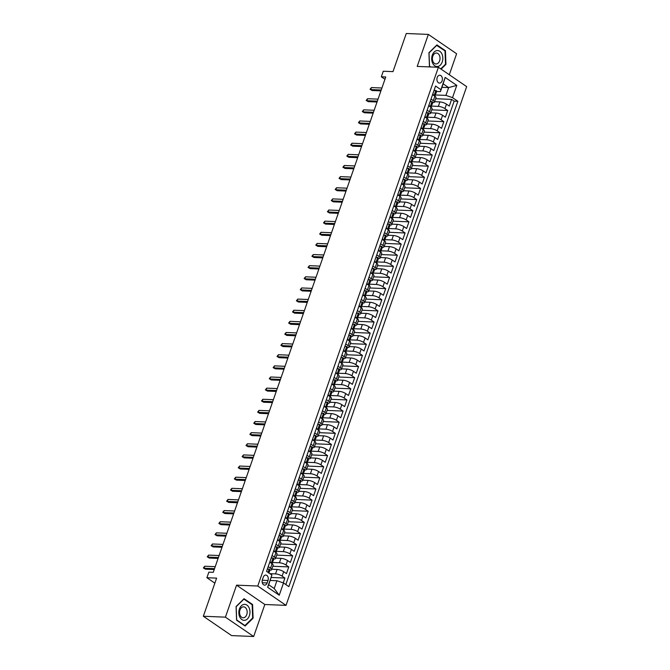 <?xml version="1.0" encoding="UTF-8"?>
<svg xmlns="http://www.w3.org/2000/svg" width="670" height="670" viewBox="0 0 670 670"><rect width="100%" height="100%" fill="white"/><g stroke="black" fill="none" stroke-linecap="round" stroke-linejoin="round"><path stroke-width="1" d="M437.208 77.494A3.936 2.739 92.4 0 0 439.486 83.105A3.936 2.739 92.4 0 0 442.1 80.844A3.936 2.739 92.4 0 0 439.813 75.233A3.936 2.739 92.4 0 0 437.208 77.494M449.302 74.747L456.613 53.751L428.348 34.404L406.271 33.5L392.989 71.623L383.274 71.229L381.339 76.79L384.957 79.269M286.023 605.37L466.663 86.631L438.398 67.285L257.757 586.024L286.023 605.37L264.826 604.499L236.56 585.153L225.413 617.154L253.679 636.5L264.826 604.499M253.679 636.5L231.602 635.596L203.337 616.249L216.611 578.118L206.896 577.724L214.852 583.168M225.413 617.154L203.337 616.249M283.234 582.875L284.918 578.051L271.241 577.481M271.777 569.232L277.087 569.45A4.925 1.407 19.2 0 1 283.678 571.686L286.467 573.595L288.787 566.912L272.816 566.259M275.655 558.102L280.965 558.319A4.925 1.407 -160.8 0 1 287.556 560.556L290.345 562.465L292.664 555.782L276.693 555.129M279.532 546.971L284.842 547.189A4.925 1.407 -160.8 0 1 291.425 549.425L294.214 551.335L296.542 544.651L280.571 543.998M283.41 535.832L288.72 536.05A4.925 1.407 -160.8 0 1 295.303 538.295L298.091 540.196L300.42 533.521L284.44 532.868M287.288 524.702L292.597 524.92A4.925 1.407 -160.8 0 1 299.18 527.156L301.969 529.066L304.297 522.391L288.318 521.729M291.165 513.572L296.467 513.789A4.925 1.407 -160.8 0 1 303.058 516.026L305.847 517.935L308.175 511.26L292.195 510.599M295.034 502.441L300.344 502.659A4.925 1.407 -160.8 0 1 306.935 504.895L309.724 506.805L312.053 500.121L296.073 499.468M298.912 491.311L304.222 491.529A4.925 1.407 -160.8 0 1 310.813 493.765L313.602 495.674L315.922 488.991L299.951 488.338M302.79 480.181L308.099 480.398A4.925 1.407 -160.8 0 1 314.691 482.635L317.479 484.544L319.799 477.861L303.828 477.207M306.667 469.042L311.977 469.268A4.925 1.407 -160.8 0 1 318.568 471.504L321.349 473.405L323.677 466.73L307.706 466.077M310.545 457.911L315.855 458.129A4.925 1.407 -160.8 0 1 322.438 460.365L325.226 462.275L327.555 455.6L311.575 454.938M314.423 446.781L319.732 446.999A4.925 1.407 -160.8 0 1 326.315 449.235L329.104 451.144L331.432 444.47L315.453 443.808M318.3 435.651L323.602 435.869A4.925 1.407 -160.8 0 1 330.193 438.105L332.982 440.014L335.31 433.331L319.33 432.678M322.17 424.52L327.479 424.738A4.925 1.407 -160.8 0 1 334.07 426.974L336.859 428.884L339.188 422.201L323.208 421.547M326.047 413.39L331.357 413.608A4.925 1.407 -160.8 0 1 337.948 415.844L340.737 417.753L343.065 411.07L327.086 410.417M329.925 402.251L335.234 402.477A4.925 1.407 -160.8 0 1 341.826 404.714L344.615 406.615L346.934 399.94L330.963 399.286M333.802 391.121L339.112 391.339A4.925 1.407 -160.8 0 1 345.703 393.575L348.492 395.484L350.812 388.809L334.841 388.148M337.68 379.991L342.99 380.208A4.925 1.407 -160.8 0 1 349.572 382.444L352.361 384.354L354.69 377.679L338.71 377.017M341.558 368.86L346.867 369.078A4.925 1.407 -160.8 0 1 353.45 371.314L356.239 373.224L358.567 366.549L342.588 365.887M345.435 357.73L350.737 357.947A4.925 1.407 -160.8 0 1 357.328 360.184L360.117 362.093L362.445 355.41L346.465 354.757M349.305 346.599L354.614 346.817A4.925 1.407 -160.8 0 1 361.205 349.053L363.994 350.963L366.322 344.279L350.343 343.626M353.182 335.469L358.492 335.687A4.925 1.407 -160.8 0 1 365.083 337.923L367.872 339.832L370.2 333.149L354.221 332.496M357.06 324.33L362.37 324.548A4.925 1.407 -160.8 0 1 368.961 326.784L371.75 328.694L374.069 322.019L358.098 321.357M360.937 313.2L366.247 313.418A4.925 1.407 -160.8 0 1 372.838 315.654L375.627 317.563L377.947 310.888L361.976 310.227M364.815 302.07L370.125 302.287A4.925 1.407 -160.8 0 1 376.708 304.523L379.496 306.433L381.825 299.758L365.853 299.096M368.693 290.939L374.002 291.157A4.925 1.407 -160.8 0 1 380.585 293.393L383.374 295.303L385.702 288.619L369.723 287.966M372.57 279.809L377.88 280.026A4.925 1.407 -160.8 0 1 384.463 282.263L387.252 284.172L389.58 277.489L373.6 276.836M376.448 268.678L381.749 268.896A4.925 1.407 -160.8 0 1 388.34 271.132L391.129 273.042L393.458 266.359L377.478 265.705M380.317 257.54L385.627 257.757A4.925 1.407 -160.8 0 1 392.218 260.002L395.007 261.903L397.335 255.228L381.356 254.575M384.195 246.409L389.505 246.627A4.925 1.407 -160.8 0 1 396.096 248.863L398.885 250.773L401.204 244.098L385.233 243.436M388.072 235.279L393.382 235.497A4.925 1.407 -160.8 0 1 399.973 237.733L402.762 239.642L405.082 232.967L389.111 232.306M391.95 224.148L397.26 224.366A4.925 1.407 -160.8 0 1 403.851 226.602L406.631 228.512L408.96 221.829L392.989 221.175M395.828 213.018L401.137 213.236A4.925 1.407 -160.8 0 1 407.72 215.472L410.509 217.382L412.837 210.698L396.858 210.045M399.705 201.888L405.015 202.106A4.925 1.407 -160.8 0 1 411.598 204.342L414.387 206.251L416.715 199.568L400.735 198.915M403.583 190.749L408.884 190.967A4.925 1.407 -160.8 0 1 415.475 193.211L418.264 195.112L420.593 188.438L404.613 187.784M407.452 179.619L412.762 179.836A4.925 1.407 -160.8 0 1 419.353 182.073L422.142 183.982L424.47 177.307L408.491 176.645M411.33 168.488L416.639 168.706A4.925 1.407 -160.8 0 1 423.231 170.942L426.019 172.852L428.339 166.177L412.368 165.515M415.207 157.358L420.517 157.576A4.925 1.407 -160.8 0 1 427.108 159.812L429.897 161.721L432.217 155.038L416.246 154.385M419.085 146.227L424.395 146.445A4.925 1.407 -160.8 0 1 430.986 148.681L433.766 150.591L436.095 143.908L420.123 143.254M422.963 135.097L428.272 135.315A4.925 1.407 -160.8 0 1 434.855 137.551L437.644 139.461L439.972 132.777L423.993 132.124M426.84 123.958L432.15 124.184A4.925 1.407 -160.8 0 1 438.733 126.421L441.522 128.322L443.85 121.647L427.87 120.994M430.718 112.828L436.019 113.046A4.925 1.407 -160.8 0 1 442.61 115.282L445.399 117.191L447.728 110.517L431.748 109.855M431.019 99.076L433.322 100.659A4.925 1.407 19.2 0 1 434.436 102.133A4.925 1.407 19.2 0 1 432.845 102.602L432.736 102.602M427.142 110.207L429.445 111.789A4.925 1.407 19.2 0 1 430.567 113.264A4.925 1.407 19.2 0 1 428.976 113.733L428.867 113.733M423.264 121.337L425.576 122.92A4.925 1.407 19.2 0 1 426.69 124.394A4.925 1.407 19.2 0 1 425.098 124.871L424.989 124.863M419.387 132.476L421.698 134.05A4.925 1.407 19.2 0 1 422.812 135.524A4.925 1.407 19.2 0 1 421.221 136.002L421.112 135.993M415.509 143.606L417.82 145.189A4.925 1.407 19.2 0 1 418.934 146.655A4.925 1.407 19.2 0 1 417.343 147.132L417.234 147.124A3.258 0.938 19.2 0 0 416.547 146.144L414.63 146.211L413.465 149.544L414.236 151.01M411.631 154.737L413.943 156.319A4.925 1.407 19.2 0 1 415.057 157.793A4.925 1.407 19.2 0 1 413.465 158.262L413.357 158.262M407.754 165.867L410.065 167.45A4.925 1.407 19.2 0 1 411.179 168.924A4.925 1.407 19.2 0 1 409.588 169.393L409.479 169.393M403.884 176.997L406.188 178.58A4.925 1.407 19.2 0 1 407.301 180.054A4.925 1.407 19.2 0 1 405.71 180.523L405.601 180.523M400.007 188.128L402.31 189.711A4.925 1.407 19.2 0 1 403.432 191.185A4.925 1.407 19.2 0 1 401.833 191.662L401.732 191.654M396.129 199.266L398.441 200.841A4.925 1.407 19.2 0 1 399.555 202.315A4.925 1.407 19.2 0 1 397.963 202.792L397.854 202.784M392.252 210.397L394.563 211.98A4.925 1.407 19.2 0 1 395.677 213.445A4.925 1.407 19.2 0 1 394.086 213.923L393.977 213.914M388.374 221.527L390.685 223.11A4.925 1.407 19.2 0 1 391.799 224.584A4.925 1.407 19.2 0 1 390.208 225.053L390.099 225.053M384.496 232.658L386.808 234.24A4.925 1.407 19.2 0 1 387.922 235.714A4.925 1.407 19.2 0 1 386.33 236.183L386.222 236.183M380.619 243.788L382.93 245.371A4.925 1.407 19.2 0 1 384.044 246.845A4.925 1.407 19.2 0 1 382.453 247.314L382.344 247.314M376.741 254.918L379.053 256.501A4.925 1.407 19.2 0 1 380.166 257.975A4.925 1.407 19.2 0 1 378.575 258.453L378.466 258.444M372.872 266.057L375.175 267.632A4.925 1.407 19.2 0 1 376.297 269.106A4.925 1.407 19.2 0 1 374.697 269.583L374.597 269.575M368.994 277.187L371.306 278.762A4.925 1.407 19.2 0 1 372.42 280.236A4.925 1.407 19.2 0 1 370.828 280.713L370.719 280.705A3.258 0.938 19.2 0 0 370.033 279.717L368.115 279.792L366.951 283.125L367.721 284.583M365.116 288.318L367.428 289.901A4.925 1.407 19.2 0 1 368.542 291.375A4.925 1.407 19.2 0 1 366.951 291.844L366.842 291.844M361.239 299.448L363.55 301.031A4.925 1.407 19.2 0 1 364.664 302.505A4.925 1.407 19.2 0 1 363.073 302.974L362.964 302.974M357.361 310.578L359.673 312.161A4.925 1.407 19.2 0 1 360.787 313.635A4.925 1.407 19.2 0 1 359.195 314.104L359.087 314.104M353.484 321.709L355.795 323.292A4.925 1.407 19.2 0 1 356.909 324.766A4.925 1.407 19.2 0 1 355.318 325.243L355.209 325.235M349.606 332.848L351.918 334.422A4.925 1.407 19.2 0 1 353.031 335.896A4.925 1.407 19.2 0 1 351.44 336.373L351.331 336.365M345.737 343.978L348.04 345.553A4.925 1.407 19.2 0 1 349.154 347.026A4.925 1.407 19.2 0 1 347.562 347.504L347.454 347.496M341.859 355.108L344.162 356.691A4.925 1.407 19.2 0 1 345.284 358.165A4.925 1.407 19.2 0 1 343.693 358.634L343.584 358.634M337.981 366.239L340.293 367.822A4.925 1.407 19.2 0 1 341.407 369.296A4.925 1.407 19.2 0 1 339.816 369.765L339.707 369.765M334.104 377.369L336.415 378.952A4.925 1.407 19.2 0 1 337.529 380.426A4.925 1.407 19.2 0 1 335.938 380.895L335.829 380.895M330.226 388.5L332.538 390.082A4.925 1.407 19.2 0 1 333.652 391.556A4.925 1.407 19.2 0 1 332.06 392.034L331.952 392.025M326.349 399.638L328.66 401.213A4.925 1.407 19.2 0 1 329.774 402.687A4.925 1.407 19.2 0 1 328.183 403.164L328.074 403.156M322.471 410.769L324.783 412.343A4.925 1.407 19.2 0 1 325.896 413.817A4.925 1.407 19.2 0 1 324.305 414.295L324.196 414.286A3.258 0.938 19.2 0 0 323.51 413.298L321.592 413.365L320.436 416.707L321.206 418.164M318.602 421.899L320.905 423.482A4.925 1.407 19.2 0 1 322.019 424.956A4.925 1.407 19.2 0 1 320.428 425.425L320.319 425.416M314.724 433.029L317.027 434.612A4.925 1.407 19.2 0 1 318.149 436.086A4.925 1.407 19.2 0 1 316.55 436.555L316.449 436.555M310.847 444.16L313.158 445.743A4.925 1.407 19.2 0 1 314.272 447.217A4.925 1.407 19.2 0 1 312.681 447.686L312.572 447.686M306.969 455.29L309.28 456.873A4.925 1.407 19.2 0 1 310.394 458.347A4.925 1.407 19.2 0 1 308.803 458.816L308.694 458.816M303.091 466.421L305.403 468.003A4.925 1.407 19.2 0 1 306.517 469.477A4.925 1.407 19.2 0 1 304.925 469.955L304.817 469.946M299.214 477.559L301.525 479.134A4.925 1.407 19.2 0 1 302.639 480.608A4.925 1.407 19.2 0 1 301.048 481.085L300.939 481.077A3.258 0.938 19.2 0 0 300.252 480.089L298.334 480.156L297.17 483.497L297.941 484.954M295.336 488.69L297.647 490.272A4.925 1.407 19.2 0 1 298.761 491.738A4.925 1.407 19.2 0 1 297.17 492.216L297.061 492.207M291.458 499.82L293.77 501.403A4.925 1.407 19.2 0 1 294.884 502.877A4.925 1.407 19.2 0 1 293.293 503.346L293.184 503.346M287.589 510.95L289.892 512.533A4.925 1.407 19.2 0 1 291.014 514.007A4.925 1.407 19.2 0 1 289.415 514.476L289.314 514.476M283.712 522.081L286.023 523.664A4.925 1.407 19.2 0 1 287.137 525.138A4.925 1.407 19.2 0 1 285.546 525.607L285.437 525.607M279.834 533.211L282.145 534.794A4.925 1.407 19.2 0 1 283.259 536.268A4.925 1.407 19.2 0 1 281.668 536.745L281.559 536.737M275.956 544.35L278.268 545.924A4.925 1.407 19.2 0 1 279.382 547.398A4.925 1.407 19.2 0 1 277.79 547.876L277.682 547.867M272.079 555.48L274.39 557.063A4.925 1.407 19.2 0 1 275.504 558.529A4.925 1.407 19.2 0 1 273.913 559.006L273.804 558.998M206.896 577.724L208.839 572.155L213.253 572.339L385.753 76.975L381.339 76.79M267.154 582.942L268.008 580.488A3.811 2.655 92.4 0 0 265.797 575.061A3.811 2.655 92.4 0 0 263.268 577.247L262.414 579.701A3.811 2.655 92.4 0 0 264.625 585.128A3.811 2.655 92.4 0 0 267.154 582.942L262.288 582.741M440.433 91.623L440.91 89.68L435.567 86.02L266.551 571.359L271.894 575.019L268.703 584.759L274.206 588.528L276.919 580.731L283.51 582.967L288.854 586.627L457.87 101.287L452.526 97.627L445.935 95.391L448.649 87.594L443.146 83.834L440.433 91.623L436.614 91.472M440.91 89.68L445.173 77.435L456.789 85.383L452.526 97.627M283.51 582.967L279.248 595.211L267.632 587.263L271.894 575.019M431.522 106.086L438.347 106.371A4.925 1.407 19.2 0 1 444.939 108.607L447.728 110.517M434.587 101.698L439.897 101.915L438.347 106.371M427.653 117.225L434.47 117.501A4.925 1.407 19.2 0 1 441.061 119.737L443.85 121.647M423.775 128.355L430.592 128.632A4.925 1.407 19.2 0 1 437.183 130.868L439.972 132.777M419.897 139.486L426.723 139.762A4.925 1.407 19.2 0 1 433.306 141.998L436.095 143.908M416.02 150.616L422.845 150.892A4.925 1.407 19.2 0 1 429.428 153.137L432.217 155.038M412.142 161.746L418.968 162.031A4.925 1.407 19.2 0 1 425.559 164.267L428.339 166.177M408.264 172.877L415.09 173.161A4.925 1.407 19.2 0 1 421.681 175.398L424.47 177.307M404.387 184.007L411.213 184.292A4.925 1.407 19.2 0 1 417.804 186.528L420.593 188.438M400.518 195.146L407.335 195.422A4.925 1.407 19.2 0 1 413.926 197.658L416.715 199.568M396.64 206.276L403.457 206.553A4.925 1.407 19.2 0 1 410.048 208.789L412.837 210.698M392.762 217.407L399.588 217.683A4.925 1.407 19.2 0 1 406.171 219.928L408.96 221.829M388.885 228.537L395.71 228.822A4.925 1.407 19.2 0 1 402.293 231.058L405.082 232.967M385.007 239.667L391.833 239.952A4.925 1.407 19.2 0 1 398.416 242.188L401.204 244.098M381.13 250.798L387.955 251.083A4.925 1.407 19.2 0 1 394.546 253.319L397.335 255.228M377.252 261.937L384.078 262.213A4.925 1.407 19.2 0 1 390.669 264.449L393.458 266.359M373.374 273.067L380.2 273.343A4.925 1.407 19.2 0 1 386.791 275.579L389.58 277.489M369.505 284.197L376.322 284.474A4.925 1.407 19.2 0 1 382.913 286.71L385.702 288.619M365.627 295.328L372.445 295.612A4.925 1.407 19.2 0 1 379.036 297.849L381.825 299.758M361.75 306.458L368.575 306.743A4.925 1.407 19.2 0 1 375.158 308.979L377.947 310.888M357.872 317.588L364.698 317.873A4.925 1.407 19.2 0 1 371.281 320.109L374.069 322.019M353.995 328.727L360.82 329.003A4.925 1.407 19.2 0 1 367.411 331.24L370.2 333.149M350.117 339.858L356.942 340.134A4.925 1.407 19.2 0 1 363.534 342.37L366.322 344.279M346.239 350.988L353.065 351.264A4.925 1.407 19.2 0 1 359.656 353.5L362.445 355.41M342.37 362.118L349.187 362.403A4.925 1.407 19.2 0 1 355.778 364.639L358.567 366.549M338.492 373.249L345.31 373.533A4.925 1.407 19.2 0 1 351.901 375.769L354.69 377.679M334.615 384.379L341.44 384.664A4.925 1.407 19.2 0 1 348.023 386.9L350.812 388.809M330.737 395.518L337.563 395.794A4.925 1.407 19.2 0 1 344.146 398.03L346.934 399.94M326.859 406.648L333.685 406.925A4.925 1.407 19.2 0 1 340.276 409.161L343.065 411.07M322.982 417.779L329.808 418.055A4.925 1.407 19.2 0 1 336.399 420.291L339.188 422.201M319.104 428.909L325.93 429.194A4.925 1.407 19.2 0 1 332.521 431.43L335.31 433.331M315.235 440.039L322.052 440.324A4.925 1.407 19.2 0 1 328.643 442.56L331.432 444.47M311.357 451.17L318.175 451.454A4.925 1.407 19.2 0 1 324.766 453.691L327.555 455.6M307.48 462.308L314.305 462.585A4.925 1.407 19.2 0 1 320.888 464.821L323.677 466.73M303.602 473.439L310.428 473.715A4.925 1.407 19.2 0 1 317.01 475.951L319.799 477.861M299.724 484.569L306.55 484.845A4.925 1.407 19.2 0 1 313.141 487.082L315.922 488.991M295.847 495.7L302.673 495.976A4.925 1.407 19.2 0 1 309.264 498.22L312.053 500.121M291.969 506.83L298.795 507.115A4.925 1.407 19.2 0 1 305.386 509.351L308.175 511.26M288.092 517.96L294.917 518.245A4.925 1.407 19.2 0 1 301.508 520.481L304.297 522.391M284.222 529.091L291.04 529.375A4.925 1.407 19.2 0 1 297.631 531.611L300.42 533.521M280.345 540.229L287.17 540.506A4.925 1.407 19.2 0 1 293.753 542.742L296.542 544.651M276.467 551.36L283.293 551.636A4.925 1.407 19.2 0 1 289.875 553.872L292.664 555.782M272.59 562.49L279.415 562.767A4.925 1.407 19.2 0 1 285.998 565.011L288.787 566.912M268.201 566.611L270.512 568.194A4.925 1.407 19.2 0 1 271.626 569.668A4.925 1.407 19.2 0 1 270.035 570.136L269.926 570.136M269.926 573.671L275.538 573.905A4.925 1.407 19.2 0 1 282.129 576.141L284.918 578.051M285.822 584.55L454.159 101.137L451.605 99.386L435.626 98.724M439.897 101.915A4.925 1.407 -160.8 0 1 446.488 104.151L449.277 106.061L451.605 99.386M269.75 562.155L272.062 563.738A4.925 1.407 19.2 0 1 273.176 565.212L271.626 569.668M275.504 558.529L277.053 554.082A4.925 1.407 -160.8 0 0 275.94 552.608L273.628 551.025M279.382 547.398L280.931 542.951A4.925 1.407 -160.8 0 0 279.817 541.477L277.506 539.894M283.259 536.268L284.809 531.812A4.925 1.407 -160.8 0 0 283.695 530.347L281.383 528.764M287.137 525.138L288.686 520.682A4.925 1.407 -160.8 0 0 287.572 519.208L285.261 517.634M291.014 514.007L292.564 509.552A4.925 1.407 -160.8 0 0 291.45 508.078L289.139 506.495M294.884 502.877L296.442 498.421A4.925 1.407 -160.8 0 0 295.319 496.947L293.016 495.365M298.761 491.738L300.311 487.291A4.925 1.407 -160.8 0 0 299.197 485.817L296.885 484.234M302.639 480.608L304.188 476.161A4.925 1.407 -160.8 0 0 303.075 474.687L300.763 473.104M306.517 469.477L308.066 465.03A4.925 1.407 -160.8 0 0 306.952 463.556L304.641 461.973M310.394 458.347L311.944 453.892A4.925 1.407 -160.8 0 0 310.83 452.418L308.518 450.843M314.272 447.217L315.821 442.761A4.925 1.407 -160.8 0 0 314.707 441.287L312.396 439.713M318.149 436.086L319.699 431.631A4.925 1.407 -160.8 0 0 318.585 430.157L316.274 428.574M322.019 424.956L323.577 420.5A4.925 1.407 -160.8 0 0 322.454 419.026L320.151 417.444M325.896 413.817L327.446 409.37A4.925 1.407 -160.8 0 0 326.332 407.896L324.029 406.313M329.774 402.687L331.323 398.24A4.925 1.407 -160.8 0 0 330.209 396.766L327.898 395.183M333.652 391.556L335.201 387.101A4.925 1.407 -160.8 0 0 334.087 385.627L331.776 384.052M337.529 380.426L339.079 375.971A4.925 1.407 -160.8 0 0 337.965 374.497L335.653 372.922M341.407 369.296L342.956 364.84A4.925 1.407 -160.8 0 0 341.842 363.366L339.531 361.783M345.284 358.165L346.834 353.71A4.925 1.407 -160.8 0 0 345.72 352.236L343.409 350.653M349.154 347.026L350.712 342.579A4.925 1.407 -160.8 0 0 349.589 341.105L347.286 339.522M353.031 335.896L354.581 331.449A4.925 1.407 -160.8 0 0 353.467 329.975L351.164 328.392M356.909 324.766L358.458 320.31A4.925 1.407 -160.8 0 0 357.345 318.836L355.033 317.262M360.787 313.635L362.336 309.18A4.925 1.407 -160.8 0 0 361.222 307.706L358.911 306.131M364.664 302.505L366.214 298.05A4.925 1.407 -160.8 0 0 365.1 296.576L362.788 294.993M368.542 291.375L370.091 286.919A4.925 1.407 -160.8 0 0 368.977 285.445L366.666 283.862M372.42 280.236L373.969 275.789A4.925 1.407 -160.8 0 0 372.855 274.315L370.543 272.732M376.297 269.106L377.847 264.658A4.925 1.407 -160.8 0 0 376.733 263.184L374.421 261.602M380.166 257.975L381.724 253.52A4.925 1.407 -160.8 0 0 380.602 252.054L378.299 250.471M384.044 246.845L385.593 242.389A4.925 1.407 -160.8 0 0 384.479 240.915L382.168 239.341M387.922 235.714L389.471 231.259A4.925 1.407 -160.8 0 0 388.357 229.785L386.046 228.202M391.799 224.584L393.349 220.128A4.925 1.407 -160.8 0 0 392.235 218.654L389.923 217.072M395.677 213.445L397.226 208.998A4.925 1.407 -160.8 0 0 396.112 207.524L393.801 205.941M399.555 202.315L401.104 197.868A4.925 1.407 -160.8 0 0 399.99 196.394L397.678 194.811M403.432 191.185L404.982 186.729A4.925 1.407 -160.8 0 0 403.868 185.263L401.556 183.68M407.301 180.054L408.859 175.599A4.925 1.407 -160.8 0 0 407.737 174.125L405.434 172.55M411.179 168.924L412.728 164.468A4.925 1.407 -160.8 0 0 411.615 162.994L409.311 161.411M415.057 157.793L416.606 153.338A4.925 1.407 -160.8 0 0 415.492 151.864L413.181 150.281M418.934 146.655L420.484 142.208A4.925 1.407 -160.8 0 0 419.37 140.733L417.058 139.151M422.812 135.524L424.361 131.077A4.925 1.407 -160.8 0 0 423.247 129.603L420.936 128.02M426.69 124.394L428.239 119.947A4.925 1.407 -160.8 0 0 427.125 118.473L424.814 116.89M430.567 113.264L432.117 108.808A4.925 1.407 -160.8 0 0 431.003 107.334L428.691 105.76M434.436 102.133L435.994 97.678A4.925 1.407 -160.8 0 0 434.872 96.204L432.569 94.629M270.203 580.455L276.919 580.731M236.56 585.153L257.757 586.024M428.348 34.404L417.201 66.414L438.398 67.285M441.932 87.326L448.649 87.594L456.789 85.383M435.399 94.956L445.935 95.391M454.159 101.137L457.87 101.287M268.703 584.759L267.632 587.263M274.206 588.528L279.248 595.211M445.173 77.435L443.146 83.834M253.101 618.184L252.582 604.524L244.073 598.704L236.075 606.526L236.585 620.186L245.103 626.014L253.101 618.184L252.49 618.159M441.103 69.127L445.952 64.379L445.441 50.719L436.924 44.898L428.926 52.729L429.445 66.38L430.274 66.95M251.761 604.491L252.582 604.524M444.62 50.686L445.441 50.719M445.349 64.354L445.952 64.379M267.33 569.123L269.24 569.148A3.258 0.938 19.2 0 1 269.943 570.095L269.206 572.214A3.258 0.938 -160.8 0 0 268.972 571.652L268.821 571.577M269.24 569.148L267.322 569.215L266.568 571.376M268.452 572.666L268.988 572.423A3.258 0.938 -160.8 0 0 269.206 572.214M268.645 571.636L268.503 572.984M214.526 568.671L204.04 568.244L205.414 569.182L203.353 567.959L204.04 568.244L204.735 566.234L215.229 566.669M205.414 569.182L214.224 569.542M203.353 567.959L204.735 566.234M239.441 608.946A7.998 5.561 92.4 0 0 241.887 619.582A7.998 5.561 92.4 0 0 249.374 615.747A7.998 5.561 92.4 0 0 246.928 605.111A7.998 5.561 92.4 0 0 239.441 608.946M239.969 609.976A5.477 3.811 92.4 0 0 243.143 617.774A5.477 3.811 92.4 0 0 246.761 614.633A5.477 3.811 92.4 0 0 243.587 606.836A5.477 3.811 92.4 0 0 239.969 609.976M252.154 604.759L252.657 617.991L244.91 625.579L236.661 619.934L236.158 606.702L243.914 599.114L252.154 604.759M244.441 625.562L244.91 625.579M432.602 63.114A7.998 5.561 92.4 0 0 440.307 65.107A7.998 5.561 92.4 0 0 441.932 53.977A7.998 5.561 92.4 0 0 434.227 51.984A7.998 5.561 92.4 0 0 432.602 63.114M433.029 61.632A5.477 3.811 92.4 0 0 435.994 63.968A5.477 3.811 92.4 0 0 439.52 61.104A5.477 3.811 92.4 0 0 439.411 55.376A5.477 3.811 92.4 0 0 436.446 53.031A5.477 3.811 92.4 0 0 432.921 55.895A5.477 3.811 92.4 0 0 433.029 61.632M436.513 45.3L445.014 50.962L445.517 64.186L440.726 68.876M430.743 66.966L429.52 66.129L429.018 52.896L436.765 45.317M271.208 557.993L273.117 558.018A3.258 0.938 19.2 0 1 273.821 558.964L273.084 561.075A3.258 0.938 -160.8 0 0 272.841 560.514L272.698 560.447M273.117 558.018L271.199 558.085L270.035 561.418L270.806 562.875M272.238 561.569L272.866 561.284A3.258 0.938 -160.8 0 0 273.084 561.075M272.522 560.505L272.38 561.854A3.258 0.938 19.2 0 1 272.615 562.415L272.137 563.788M218.403 557.541L207.918 557.105L209.291 558.051L207.231 556.829L207.918 557.105L208.613 555.103L219.098 555.539M209.291 558.051L218.102 558.412M207.231 556.829L208.613 555.103M275.077 546.862L276.995 546.879A3.258 0.938 19.2 0 1 277.698 547.834L276.961 549.944A3.258 0.938 -160.8 0 0 276.718 549.383L276.576 549.316M276.995 546.879L275.077 546.946L273.913 550.288L274.683 551.745M276.115 550.438L276.735 550.154A3.258 0.938 -160.8 0 0 276.961 549.944M276.4 549.375L276.258 550.723A3.258 0.938 19.2 0 1 276.492 551.284L276.015 552.658M222.281 546.41L211.795 545.975L213.169 546.921L211.109 545.698L211.795 545.975L212.49 543.973L222.976 544.409M213.169 546.921L221.979 547.281M211.109 545.698L212.49 543.973M278.954 535.732L280.872 535.749A3.258 0.938 19.2 0 1 281.567 536.704L280.831 538.814A3.258 0.938 -160.8 0 0 280.596 538.253L280.454 538.186M280.872 535.749L278.954 535.816L277.79 539.157L278.561 540.615M279.993 539.308L280.613 539.023A3.258 0.938 -160.8 0 0 280.831 538.814M280.278 538.236L280.135 539.593A3.258 0.938 19.2 0 1 280.37 540.154L279.892 541.528M226.159 535.28L215.673 534.844L217.047 535.791L214.986 534.559L215.673 534.844L216.368 532.843L226.854 533.27M217.047 535.791L225.857 536.151M214.986 534.559L216.368 532.843M282.832 524.602L284.75 524.618A3.258 0.938 19.2 0 1 285.445 525.565L284.708 527.684A3.258 0.938 -160.8 0 0 284.474 527.122L284.331 527.056M284.75 524.618L282.832 524.685L281.668 528.027L282.439 529.484M283.871 528.178L284.49 527.893A3.258 0.938 -160.8 0 0 284.708 527.684M284.155 527.106L284.005 528.454A3.258 0.938 19.2 0 1 284.248 529.024L283.77 530.397M230.036 524.141L219.551 523.714L220.924 524.652L218.856 523.429L219.551 523.714L220.246 521.712L230.731 522.139M220.924 524.652L229.726 525.02M218.856 523.429L220.246 521.712M286.71 513.463L288.619 513.488A3.258 0.938 19.2 0 1 289.323 514.434L288.586 516.553A3.258 0.938 -160.8 0 0 288.351 515.992L288.201 515.925M288.619 513.488L286.71 513.555L285.546 516.897L286.316 518.354M287.74 517.047L288.368 516.763A3.258 0.938 -160.8 0 0 288.586 516.553M288.025 515.975L287.882 517.324A3.258 0.938 19.2 0 1 288.125 517.885L287.639 519.258M233.914 513.011L223.42 512.583L224.802 513.521L222.733 512.299L223.42 512.583L224.123 510.582L234.609 511.009M224.802 513.521L233.604 513.882M222.733 512.299L224.123 510.582M290.587 502.332L292.497 502.358A3.258 0.938 19.2 0 1 293.2 503.304L292.463 505.423A3.258 0.938 -160.8 0 0 292.229 504.862L292.078 504.786M292.497 502.358L290.587 502.425L289.423 505.766L290.194 507.224M291.618 505.909L292.246 505.632A3.258 0.938 -160.8 0 0 292.463 505.423M291.902 504.845L291.76 506.193A3.258 0.938 19.2 0 1 291.994 506.755L291.517 508.128M237.783 501.88L227.297 501.453L228.671 502.391L226.611 501.168L227.297 501.453L228.001 499.443L238.487 499.879M228.671 502.391L237.482 502.751M226.611 501.168L228.001 499.443M294.465 491.202L296.375 491.227A3.258 0.938 19.2 0 1 297.078 492.174L296.341 494.293A3.258 0.938 -160.8 0 0 296.106 493.723L295.956 493.656M296.375 491.227L294.457 491.294L293.301 494.628L294.071 496.093M295.495 494.778L296.123 494.494A3.258 0.938 -160.8 0 0 296.341 494.293M295.78 493.715L295.637 495.063A3.258 0.938 19.2 0 1 295.872 495.624L295.395 496.998M241.661 490.75L231.175 490.323L232.549 491.261L230.488 490.038L231.175 490.323L231.87 488.313L242.364 488.748M232.549 491.261L241.359 491.621M230.488 490.038L231.87 488.313M298.343 480.072L300.252 480.089M299.373 483.648L300.001 483.363A3.258 0.938 -160.8 0 0 300.219 483.154A3.258 0.938 -160.8 0 0 299.976 482.593L299.833 482.526M299.658 482.584L299.515 483.933A3.258 0.938 19.2 0 1 299.75 484.494L299.272 485.867M245.538 479.619L235.053 479.184L236.426 480.13L234.366 478.908L235.053 479.184L235.748 477.182L246.233 477.618M236.426 480.13L245.237 480.491M234.366 478.908L235.748 477.182M302.212 468.941L304.13 468.958A3.258 0.938 19.2 0 1 304.833 469.913L304.096 472.023A3.258 0.938 -160.8 0 0 303.853 471.462L303.711 471.395M304.13 468.958L302.212 469.025L301.048 472.367L301.818 473.824M303.25 472.518L303.87 472.233A3.258 0.938 -160.8 0 0 304.096 472.023M303.535 471.445L303.393 472.802A3.258 0.938 19.2 0 1 303.627 473.363L303.15 474.737M249.416 468.489L238.93 468.054L240.304 469L238.244 467.769L238.93 468.054L239.626 466.052L250.111 466.479M240.304 469L249.114 469.36M238.244 467.769L239.626 466.052M306.09 457.811L308.007 457.828A3.258 0.938 19.2 0 1 308.703 458.774L307.966 460.893A3.258 0.938 -160.8 0 0 307.731 460.332L307.589 460.265M308.007 457.828L306.09 457.895L304.925 461.236L305.696 462.694M307.128 461.387L307.748 461.102A3.258 0.938 -160.8 0 0 307.966 460.893M307.413 460.315L307.27 461.663A3.258 0.938 19.2 0 1 307.505 462.233L307.028 463.606M253.293 457.35L242.808 456.923L244.181 457.861L242.121 456.639L242.808 456.923L243.503 454.922L253.989 455.349M244.181 457.861L252.992 458.23M242.121 456.639L243.503 454.922M309.967 446.672L311.885 446.697A3.258 0.938 19.2 0 1 312.58 447.644L311.843 449.763A3.258 0.938 -160.8 0 0 311.609 449.202L311.466 449.135M311.885 446.697L309.967 446.764L308.803 450.106L309.574 451.563M311.006 450.257L311.625 449.972A3.258 0.938 -160.8 0 0 311.843 449.763M311.29 449.185L311.148 450.533A3.258 0.938 19.2 0 1 311.382 451.094L310.905 452.476M257.171 446.22L246.686 445.793L248.059 446.731L245.991 445.508L246.686 445.793L247.381 443.791L257.866 444.218M248.059 446.731L256.861 447.091M245.991 445.508L247.381 443.791M313.845 435.542L315.754 435.567A3.258 0.938 19.2 0 1 316.458 436.513L315.721 438.632A3.258 0.938 -160.8 0 0 315.486 438.071L315.335 438.004M315.754 435.567L313.845 435.634L312.681 438.976L313.451 440.433M314.875 439.126L315.503 438.842A3.258 0.938 -160.8 0 0 315.721 438.632M315.16 438.054L315.017 439.403A3.258 0.938 19.2 0 1 315.26 439.964L314.774 441.337M261.049 435.09L250.555 434.663L251.937 435.601L249.868 434.378L250.555 434.663L251.258 432.653L261.744 433.088M251.937 435.601L260.739 435.961M249.868 434.378L251.258 432.653M317.722 424.411L319.632 424.437A3.258 0.938 19.2 0 1 320.335 425.383L319.598 427.502A3.258 0.938 -160.8 0 0 319.364 426.932L319.213 426.865M319.632 424.437L317.722 424.504L316.558 427.837L317.329 429.303M318.753 427.988L319.381 427.703A3.258 0.938 -160.8 0 0 319.598 427.502M319.037 426.924L318.895 428.272A3.258 0.938 19.2 0 1 319.138 428.833L318.652 430.207M264.918 423.959L254.433 423.532L255.814 424.47L253.746 423.247L254.433 423.532L255.136 421.522L265.622 421.958M255.814 424.47L264.616 424.83M253.746 423.247L255.136 421.522M321.6 413.281L323.51 413.298M322.63 416.857L323.258 416.572A3.258 0.938 -160.8 0 0 323.476 416.363A3.258 0.938 -160.8 0 0 323.241 415.802L323.091 415.735M322.915 415.794L322.772 417.142A3.258 0.938 19.2 0 1 323.007 417.703L322.53 419.077M268.796 412.829L258.31 412.393L259.684 413.34L257.623 412.117L258.31 412.393L259.005 410.392L269.499 410.827M259.684 413.34L268.494 413.7M257.623 412.117L259.005 410.392M325.478 402.151L327.387 402.168A3.258 0.938 19.2 0 1 328.091 403.122L327.354 405.233A3.258 0.938 -160.8 0 0 327.119 404.672L326.968 404.605M327.387 402.168L325.469 402.234L324.305 405.576L325.076 407.033M326.508 405.727L327.136 405.442A3.258 0.938 -160.8 0 0 327.354 405.233M326.793 404.663L326.65 406.012A3.258 0.938 19.2 0 1 326.885 406.573L326.407 407.946M272.673 401.699L262.188 401.263L263.561 402.209L261.501 400.978L262.188 401.263L262.883 399.261L273.368 399.689M263.561 402.209L272.372 402.57M261.501 400.978L262.883 399.261M329.355 391.02L331.265 391.037A3.258 0.938 19.2 0 1 331.968 391.992L331.231 394.102A3.258 0.938 -160.8 0 0 330.988 393.541L330.846 393.474M331.265 391.037L329.347 391.104L328.183 394.446L328.953 395.903M330.385 394.597L331.005 394.312A3.258 0.938 -160.8 0 0 331.231 394.102M330.67 393.524L330.528 394.873A3.258 0.938 19.2 0 1 330.762 395.442L330.285 396.816M276.551 390.568L266.065 390.133L267.439 391.071L265.379 389.848L266.065 390.133L266.76 388.131L277.246 388.558M267.439 391.071L276.249 391.439M265.379 389.848L266.76 388.131M333.224 379.89L335.142 379.907A3.258 0.938 19.2 0 1 335.838 380.853L335.109 382.972A3.258 0.938 -160.8 0 0 334.866 382.411L334.724 382.344M335.142 379.907L333.224 379.974L332.06 383.315L332.831 384.773M334.263 383.466L334.883 383.181A3.258 0.938 -160.8 0 0 335.109 382.972M334.548 382.394L334.405 383.743A3.258 0.938 19.2 0 1 334.64 384.304L334.163 385.685M280.428 379.429L269.943 379.002L271.316 379.94L269.256 378.717L269.943 379.002L270.638 377.001L281.124 377.428M271.316 379.94L280.127 380.309M269.256 378.717L270.638 377.001M337.102 368.751L339.02 368.776A3.258 0.938 19.2 0 1 339.715 369.723L338.978 371.842A3.258 0.938 -160.8 0 0 338.744 371.281L338.601 371.214M339.02 368.776L337.102 368.843L335.938 372.185L336.709 373.642M338.141 372.336L338.76 372.051A3.258 0.938 -160.8 0 0 338.978 371.842M338.425 371.264L338.283 372.612A3.258 0.938 19.2 0 1 338.517 373.173L338.04 374.547M284.306 368.299L273.821 367.872L275.194 368.81L273.134 367.587L273.821 367.872L274.516 365.862L285.001 366.297M275.194 368.81L283.996 369.17M273.134 367.587L274.516 365.862M340.98 357.621L342.889 357.646A3.258 0.938 19.2 0 1 343.593 358.592L342.856 360.711A3.258 0.938 -160.8 0 0 342.621 360.142L342.479 360.075M342.889 357.646L340.98 357.713L339.816 361.046L340.586 362.512M342.01 361.197L342.638 360.921A3.258 0.938 -160.8 0 0 342.856 360.711M342.295 360.133L342.152 361.482A3.258 0.938 19.2 0 1 342.395 362.043L341.918 363.416M288.184 357.169L277.69 356.741L279.072 357.68L277.003 356.457L277.69 356.741L278.393 354.732L288.879 355.167M279.072 357.68L287.874 358.04M277.003 356.457L278.393 354.732M344.857 346.491L346.767 346.507A3.258 0.938 19.2 0 1 347.47 347.462L346.733 349.572A3.258 0.938 -160.8 0 0 346.499 349.011L346.348 348.944M346.767 346.507L344.857 346.574L343.693 349.916L344.464 351.373M345.887 350.067L346.516 349.782A3.258 0.938 -160.8 0 0 346.733 349.572M346.172 349.003L346.03 350.351A3.258 0.938 19.2 0 1 346.273 350.913L345.787 352.286M292.053 346.038L281.567 345.603L282.949 346.549L280.881 345.326L281.567 345.603L282.271 343.601L292.757 344.037M282.949 346.549L291.752 346.909M280.881 345.326L282.271 343.601M348.735 335.36L350.644 335.377A3.258 0.938 19.2 0 1 351.348 336.332L350.611 338.442A3.258 0.938 -160.8 0 0 350.377 337.881L350.226 337.814M350.644 335.377L348.735 335.444L347.571 338.786L348.341 340.243M349.765 338.936L350.393 338.651A3.258 0.938 -160.8 0 0 350.611 338.442M350.05 337.873L349.908 339.221A3.258 0.938 19.2 0 1 350.142 339.782L349.665 341.156M295.931 334.908L285.445 334.472L286.819 335.419L284.758 334.188L285.445 334.472L286.149 332.471L296.634 332.898M286.819 335.419L295.629 335.779M284.758 334.188L286.149 332.471M352.613 324.23L354.522 324.247A3.258 0.938 19.2 0 1 355.226 325.201L354.489 327.312A3.258 0.938 -160.8 0 0 354.254 326.751L354.103 326.684M354.522 324.247L352.604 324.314L351.449 327.655L352.219 329.112M353.643 327.806L354.271 327.521A3.258 0.938 -160.8 0 0 354.489 327.312M353.928 326.734L353.785 328.082A3.258 0.938 19.2 0 1 354.02 328.652L353.542 330.025M299.808 323.778L289.323 323.342L290.696 324.28L288.636 323.057L289.323 323.342L290.018 321.34L300.503 321.767M290.696 324.28L299.507 324.649M288.636 323.057L290.018 321.34M356.49 313.099L358.4 313.116A3.258 0.938 19.2 0 1 359.103 314.062L358.366 316.181A3.258 0.938 -160.8 0 0 358.123 315.62L357.981 315.553M358.4 313.116L356.482 313.183L355.318 316.525L356.088 317.982M357.52 316.675L358.149 316.391A3.258 0.938 -160.8 0 0 358.366 316.181M357.805 315.603L357.663 316.952A3.258 0.938 19.2 0 1 357.897 317.513L357.42 318.895M303.686 312.639L293.2 312.212L294.574 313.15L292.514 311.927L293.2 312.212L293.896 310.21L304.381 310.637M294.574 313.15L303.384 313.518M292.514 311.927L293.896 310.21M360.359 301.961L362.277 301.986A3.258 0.938 19.2 0 1 362.972 302.932L362.244 305.051A3.258 0.938 -160.8 0 0 362.001 304.49L361.859 304.423M362.277 301.986L360.359 302.053L359.195 305.394L359.966 306.852M361.398 305.545L362.018 305.26A3.258 0.938 -160.8 0 0 362.244 305.051M361.683 304.473L361.54 305.822A3.258 0.938 19.2 0 1 361.775 306.383L361.298 307.756M307.564 301.508L297.078 301.081L298.452 302.019L296.391 300.797L297.078 301.081L297.773 299.08L308.259 299.507M298.452 302.019L307.262 302.379M296.391 300.797L297.773 299.08M364.237 290.83L366.155 290.855A3.258 0.938 19.2 0 1 366.85 291.802L366.113 293.921A3.258 0.938 -160.8 0 0 365.879 293.351L365.736 293.284M366.155 290.855L364.237 290.922L363.073 294.256L363.844 295.721M365.276 294.406L365.895 294.13A3.258 0.938 -160.8 0 0 366.113 293.921M365.56 293.343L365.418 294.691A3.258 0.938 19.2 0 1 365.653 295.252L365.175 296.626M311.441 290.378L300.956 289.951L302.329 290.889L300.269 289.666L300.956 289.951L301.651 287.941L312.136 288.376M302.329 290.889L311.131 291.249M300.269 289.666L301.651 287.941M368.115 279.7L370.033 279.717M369.145 283.276L369.773 282.991A3.258 0.938 -160.8 0 0 369.991 282.782A3.258 0.938 -160.8 0 0 369.756 282.221L369.614 282.154M369.438 282.212L369.287 283.561A3.258 0.938 19.2 0 1 369.53 284.122L369.053 285.495M315.319 279.248L304.833 278.812L306.207 279.759L304.138 278.536L304.833 278.812L305.528 276.81L316.014 277.246M306.207 279.759L315.009 280.119M304.138 278.536L305.528 276.81M371.992 268.57L373.902 268.586A3.258 0.938 19.2 0 1 374.605 269.541L373.868 271.651A3.258 0.938 -160.8 0 0 373.634 271.09L373.483 271.023M373.902 268.586L371.992 268.653L370.828 271.995L371.599 273.452M373.022 272.146L373.651 271.861A3.258 0.938 -160.8 0 0 373.868 271.651M373.307 271.082L373.165 272.43A3.258 0.938 19.2 0 1 373.408 272.991L372.922 274.365M319.188 268.117L308.703 267.682L310.084 268.628L308.016 267.397L308.703 267.682L309.406 265.68L319.892 266.116M310.084 268.628L318.887 268.988M308.016 267.397L309.406 265.68M375.87 257.439L377.779 257.456A3.258 0.938 19.2 0 1 378.483 258.411L377.746 260.521A3.258 0.938 -160.8 0 0 377.512 259.96L377.361 259.893M377.779 257.456L375.87 257.523L374.706 260.865L375.476 262.322M376.9 261.015L377.528 260.731A3.258 0.938 -160.8 0 0 377.746 260.521M377.185 259.943L377.043 261.292A3.258 0.938 19.2 0 1 377.277 261.861L376.8 263.235M323.066 256.987L312.58 256.551L313.954 257.498L311.893 256.267L312.58 256.551L313.284 254.55L323.769 254.977M313.954 257.498L322.764 257.858M311.893 256.267L313.284 254.55M379.748 246.309L381.657 246.326A3.258 0.938 19.2 0 1 382.361 247.272L381.624 249.391A3.258 0.938 -160.8 0 0 381.389 248.83L381.238 248.763M381.657 246.326L379.739 246.392L378.584 249.734L379.354 251.191M380.778 249.885L381.406 249.6A3.258 0.938 -160.8 0 0 381.624 249.391M381.062 248.813L380.92 250.161A3.258 0.938 19.2 0 1 381.155 250.722L380.677 252.104M326.943 245.848L316.458 245.421L317.831 246.359L315.771 245.136L316.458 245.421L317.153 243.419L327.647 243.847M317.831 246.359L326.642 246.728M315.771 245.136L317.153 243.419M383.625 235.17L385.535 235.195A3.258 0.938 19.2 0 1 386.238 236.141L385.501 238.26A3.258 0.938 -160.8 0 0 385.258 237.699L385.116 237.632M385.535 235.195L383.617 235.262L382.453 238.604L383.223 240.061M384.655 238.754L385.284 238.47A3.258 0.938 -160.8 0 0 385.501 238.26M384.94 237.683L384.798 239.031A3.258 0.938 19.2 0 1 385.032 239.592L384.555 240.966M330.821 234.718L320.335 234.291L321.709 235.229L319.649 234.006L320.335 234.291L321.031 232.289L331.516 232.716M321.709 235.229L330.519 235.589M319.649 234.006L321.031 232.289M387.495 224.04L389.412 224.065A3.258 0.938 19.2 0 1 390.116 225.011L389.379 227.13A3.258 0.938 -160.8 0 0 389.136 226.569L388.994 226.494M389.412 224.065L387.495 224.132L386.33 227.465L387.101 228.931M388.533 227.616L389.153 227.339A3.258 0.938 -160.8 0 0 389.379 227.13M388.818 226.552L388.675 227.901A3.258 0.938 19.2 0 1 388.91 228.462L388.433 229.835M334.699 223.587L324.213 223.16L325.587 224.098L323.526 222.876L324.213 223.16L324.908 221.15L335.394 221.586M325.587 224.098L334.397 224.458M323.526 222.876L324.908 221.15M391.372 212.909L393.29 212.934A3.258 0.938 19.2 0 1 393.985 213.881L393.248 215.991A3.258 0.938 -160.8 0 0 393.014 215.43L392.871 215.363M393.29 212.934L391.372 213.001L390.208 216.335L390.978 217.792M392.411 216.485L393.03 216.201A3.258 0.938 -160.8 0 0 393.248 215.991M392.695 215.422L392.553 216.77A3.258 0.938 19.2 0 1 392.788 217.331L392.31 218.705M338.576 212.457L328.091 212.022L329.464 212.968L327.404 211.745L328.091 212.022L328.786 210.02L339.271 210.455M329.464 212.968L338.275 213.328M327.404 211.745L328.786 210.02M395.25 201.779L397.168 201.796A3.258 0.938 19.2 0 1 397.863 202.75L397.126 204.861A3.258 0.938 -160.8 0 0 396.891 204.3L396.749 204.233M397.168 201.796L395.25 201.863L394.086 205.204L394.856 206.661M396.288 205.355L396.908 205.07A3.258 0.938 -160.8 0 0 397.126 204.861M396.573 204.291L396.422 205.64A3.258 0.938 19.2 0 1 396.665 206.201L396.188 207.574M342.454 201.327L331.968 200.891L333.342 201.838L331.273 200.615L331.968 200.891L332.663 198.889L343.149 199.325M333.342 201.838L342.144 202.198M331.273 200.615L332.663 198.889M399.127 190.648L401.037 190.665A3.258 0.938 19.2 0 1 401.74 191.62L401.003 193.731A3.258 0.938 -160.8 0 0 400.769 193.169L400.618 193.102M401.037 190.665L399.127 190.732L397.963 194.074L398.734 195.531M400.158 194.225L400.786 193.94A3.258 0.938 -160.8 0 0 401.003 193.731M400.442 193.153L400.3 194.509A3.258 0.938 19.2 0 1 400.543 195.07L400.057 196.444M346.331 190.196L335.838 189.761L337.219 190.707L335.151 189.476L335.838 189.761L336.541 187.759L347.026 188.186M337.219 190.707L346.022 191.067M335.151 189.476L336.541 187.759M403.005 179.518L404.915 179.535A3.258 0.938 19.2 0 1 405.618 180.481L404.881 182.6A3.258 0.938 -160.8 0 0 404.647 182.039L404.496 181.972M404.915 179.535L403.005 179.602L401.841 182.944L402.611 184.401M404.035 183.094L404.663 182.81A3.258 0.938 -160.8 0 0 404.881 182.6M404.32 182.022L404.178 183.371A3.258 0.938 19.2 0 1 404.412 183.932L403.935 185.314M350.201 179.058L339.715 178.63L341.089 179.568L339.028 178.346L339.715 178.63L340.419 176.629L350.904 177.056M341.089 179.568L349.899 179.937M339.028 178.346L340.419 176.629M406.883 168.379L408.792 168.405A3.258 0.938 19.2 0 1 409.496 169.351L408.759 171.47A3.258 0.938 -160.8 0 0 408.524 170.909L408.373 170.842M408.792 168.405L406.874 168.471L405.719 171.813L406.489 173.27M407.913 171.964L408.541 171.679A3.258 0.938 -160.8 0 0 408.759 171.47M408.197 170.892L408.055 172.24A3.258 0.938 19.2 0 1 408.29 172.801L407.812 174.175M354.078 167.927L343.593 167.5L344.966 168.438L342.906 167.215L343.593 167.5L344.288 165.498L354.782 165.925M344.966 168.438L353.777 168.798M342.906 167.215L344.288 165.498M410.76 157.249L412.67 157.274A3.258 0.938 19.2 0 1 413.373 158.22L412.636 160.339A3.258 0.938 -160.8 0 0 412.393 159.778L412.251 159.703M412.67 157.274L410.752 157.341L409.588 160.683L410.358 162.14M411.79 160.825L412.418 160.549A3.258 0.938 -160.8 0 0 412.636 160.339M412.075 159.761L411.933 161.11A3.258 0.938 19.2 0 1 412.167 161.671L411.69 163.044M357.956 156.797L347.47 156.37L348.844 157.308L346.784 156.085L347.47 156.37L348.166 154.36L358.651 154.795M348.844 157.308L357.654 157.668M346.784 156.085L348.166 154.36M414.638 146.119L416.547 146.144M415.668 149.695L416.288 149.41A3.258 0.938 -160.8 0 0 416.514 149.209A3.258 0.938 -160.8 0 0 416.271 148.639L416.129 148.573M415.953 148.631L415.81 149.98A3.258 0.938 19.2 0 1 416.045 150.541L415.567 151.914M361.834 145.666L351.348 145.239L352.722 146.177L350.661 144.955L351.348 145.239L352.043 143.229L362.529 143.665M352.722 146.177L361.532 146.537M350.661 144.955L352.043 143.229M418.507 134.988L420.425 135.005A3.258 0.938 19.2 0 1 421.12 135.96L420.383 138.07A3.258 0.938 -160.8 0 0 420.149 137.509L420.006 137.442M420.425 135.005L418.507 135.072L417.343 138.414L418.114 139.871M419.546 138.564L420.165 138.28A3.258 0.938 -160.8 0 0 420.383 138.07M419.83 137.501L419.688 138.849A3.258 0.938 19.2 0 1 419.923 139.41L419.445 140.784M365.711 134.536L355.226 134.101L356.599 135.047L354.539 133.824L355.226 134.101L355.921 132.099L366.406 132.534M356.599 135.047L365.41 135.407M354.539 133.824L355.921 132.099M422.385 123.858L424.303 123.875A3.258 0.938 19.2 0 1 424.998 124.829L424.261 126.94A3.258 0.938 -160.8 0 0 424.026 126.379L423.884 126.312M424.303 123.875L422.385 123.942L421.221 127.283L421.991 128.74M423.423 127.434L424.043 127.149A3.258 0.938 -160.8 0 0 424.261 126.94M423.708 126.362L423.566 127.719A3.258 0.938 19.2 0 1 423.8 128.28L423.323 129.653M369.589 123.406L359.103 122.97L360.477 123.917L358.416 122.685L359.103 122.97L359.798 120.969L370.284 121.396M360.477 123.917L369.279 124.277M358.416 122.685L359.798 120.969M426.262 112.727L428.172 112.744A3.258 0.938 19.2 0 1 428.875 113.691L428.138 115.809A3.258 0.938 -160.8 0 0 427.904 115.248L427.753 115.181M428.172 112.744L426.262 112.811L425.098 116.153L425.869 117.61M427.293 116.304L427.921 116.019A3.258 0.938 -160.8 0 0 428.138 115.809M427.577 115.232L427.435 116.58A3.258 0.938 19.2 0 1 427.678 117.15L427.2 118.523M373.466 112.267L362.972 111.84L364.354 112.778L362.286 111.555L362.972 111.84L363.676 109.838L374.161 110.265M364.354 112.778L373.156 113.146M362.286 111.555L363.676 109.838M430.14 101.589L432.05 101.614A3.258 0.938 19.2 0 1 432.753 102.56L432.016 104.679A3.258 0.938 -160.8 0 0 431.781 104.118L431.631 104.051M432.05 101.614L430.14 101.681L428.976 105.023L429.746 106.48M431.17 105.173L431.798 104.888A3.258 0.938 -160.8 0 0 432.016 104.679M431.455 104.101L431.312 105.45A3.258 0.938 19.2 0 1 431.555 106.011L431.07 107.393M377.336 101.137L366.85 100.709L368.232 101.647L366.163 100.425L366.85 100.709L367.554 98.708L378.039 99.135M368.232 101.647L377.034 102.008M366.163 100.425L367.554 98.708M434.018 90.458L435.927 90.484A3.258 0.938 19.2 0 1 436.631 91.43L435.894 93.549A3.258 0.938 -160.8 0 0 435.659 92.988L435.508 92.921M435.927 90.484L434.018 90.55L432.854 93.892L433.624 95.349M435.048 94.043L435.676 93.758A3.258 0.938 -160.8 0 0 435.894 93.549M435.332 92.971L435.19 94.319A3.258 0.938 19.2 0 1 435.425 94.88L434.947 96.254M381.213 90.006L370.728 89.579L372.101 90.517L370.041 89.294L370.728 89.579L371.431 87.569L381.917 88.005M372.101 90.517L380.912 90.877M370.041 89.294L371.431 87.569M436.019 113.046L434.47 117.501M432.15 124.184L430.592 128.632M428.272 135.315L426.723 139.762M424.395 146.445L422.845 150.892M420.517 157.576L418.968 162.031M416.639 168.706L415.09 173.161M412.762 179.836L411.213 184.292M408.884 190.967L407.335 195.422M405.015 202.106L403.457 206.553M401.137 213.236L399.588 217.683M397.26 224.366L395.71 228.822M393.382 235.497L391.833 239.952M389.505 246.627L387.955 251.083M385.627 257.757L384.078 262.213M381.749 268.896L380.2 273.343M377.88 280.026L376.322 284.474M374.002 291.157L372.445 295.612M370.125 302.287L368.575 306.743M366.247 313.418L364.698 317.873M362.37 324.548L360.82 329.003M358.492 335.687L356.942 340.134M354.614 346.817L353.065 351.264M350.737 357.947L349.187 362.403M346.867 369.078L345.31 373.533M342.99 380.208L341.44 384.664M339.112 391.339L337.563 395.794M335.234 402.477L333.685 406.925M331.357 413.608L329.808 418.055M327.479 424.738L325.93 429.194M323.602 435.869L322.052 440.324M319.732 446.999L318.175 451.454M315.855 458.129L314.305 462.585M311.977 469.268L310.428 473.715M308.099 480.398L306.55 484.845M304.222 491.529L302.673 495.976M300.344 502.659L298.795 507.115M296.467 513.789L294.917 518.245M292.597 524.92L291.04 529.375M288.72 536.05L287.17 540.506M284.842 547.189L283.293 551.636M280.965 558.319L279.415 562.767M277.087 569.45L275.538 573.905M283.678 571.686L282.129 576.141M446.488 104.151L444.939 108.607M442.61 115.282L441.061 119.737M438.733 126.421L437.183 130.868M434.855 137.551L433.306 141.998M430.986 148.681L429.428 153.137M427.108 159.812L425.559 164.267M423.231 170.942L421.681 175.398M419.353 182.073L417.804 186.528M415.475 193.211L413.926 197.658M411.598 204.342L410.048 208.789M407.72 215.472L406.171 219.928M403.851 226.602L402.293 231.058M399.973 237.733L398.416 242.188M396.096 248.863L394.546 253.319M392.218 260.002L390.669 264.449M388.34 271.132L386.791 275.579M384.463 282.263L382.913 286.71M380.585 293.393L379.036 297.849M376.708 304.523L375.158 308.979M372.838 315.654L371.281 320.109M368.961 326.784L367.411 331.24M365.083 337.923L363.534 342.37M361.205 349.053L359.656 353.5M357.328 360.184L355.778 364.639M353.45 371.314L351.901 375.769M349.572 382.444L348.023 386.9M345.703 393.575L344.146 398.03M341.826 404.714L340.276 409.161M337.948 415.844L336.399 420.291M334.07 426.974L332.521 431.43M330.193 438.105L328.643 442.56M326.315 449.235L324.766 453.691M322.438 460.365L320.888 464.821M318.568 471.504L317.01 475.951M314.691 482.635L313.141 487.082M310.813 493.765L309.264 498.22M306.935 504.895L305.386 509.351M303.058 516.026L301.508 520.481M299.18 527.156L297.631 531.611M295.303 538.295L293.753 542.742M291.425 549.425L289.875 553.872M287.556 560.556L285.998 565.011M272.062 563.738L270.512 568.194M275.94 552.608L274.39 557.063M279.817 541.477L278.268 545.924M283.695 530.347L282.145 534.794M287.572 519.208L286.023 523.664M291.45 508.078L289.892 512.533M295.319 496.947L293.77 501.403M299.197 485.817L297.647 490.272M303.075 474.687L301.525 479.134M306.952 463.556L305.403 468.003M310.83 452.418L309.28 456.873M314.707 441.287L313.158 445.743M318.585 430.157L317.027 434.612M322.454 419.026L320.905 423.482M326.332 407.896L324.783 412.343M330.209 396.766L328.66 401.213M334.087 385.627L332.538 390.082M337.965 374.497L336.415 378.952M341.842 363.366L340.293 367.822M345.72 352.236L344.162 356.691M349.589 341.105L348.04 345.553M353.467 329.975L351.918 334.422M357.345 318.836L355.795 323.292M361.222 307.706L359.673 312.161M365.1 296.576L363.55 301.031M368.977 285.445L367.428 289.901M372.855 274.315L371.306 278.762M376.733 263.184L375.175 267.632M380.602 252.054L379.053 256.501M384.479 240.915L382.93 245.371M388.357 229.785L386.808 234.24M392.235 218.654L390.685 223.11M396.112 207.524L394.563 211.98M399.99 196.394L398.441 200.841M403.868 185.263L402.31 189.711M407.737 174.125L406.188 178.58M411.615 162.994L410.065 167.45M415.492 151.864L413.943 156.319M419.37 140.733L417.82 145.189M423.247 129.603L421.698 134.05M427.125 118.473L425.576 122.92M431.003 107.334L429.445 111.789M434.872 96.204L433.322 100.659M262.255 580.254L268.008 580.488M269.189 569.148L268.059 572.398M273.067 558.018L271.266 563.194M276.945 546.888L275.144 552.063M280.822 535.749L279.022 540.933M284.7 524.618L282.899 529.794M288.577 513.488L286.768 518.664M292.455 502.358L290.646 507.533M296.324 491.227L294.524 496.403M300.202 480.097L298.401 485.273M304.079 468.958L302.279 474.142M307.957 457.828L306.156 463.004M311.835 446.697L310.034 451.873M315.712 435.567L313.903 440.743M319.59 424.437L317.781 429.612M323.459 413.306L321.659 418.482M327.337 402.168L325.536 407.352M331.215 391.037L329.414 396.213M335.092 379.907L333.291 385.083M338.97 368.776L337.169 373.952M342.847 357.646L341.047 362.822M346.725 346.516L344.916 351.691M350.603 335.377L348.794 340.561M354.472 324.247L352.671 329.422M358.349 313.116L356.549 318.292M362.227 301.986L360.427 307.161M366.105 290.855L364.304 296.031M369.982 279.725L368.182 284.901M373.86 268.595L372.051 273.77M377.738 257.456L375.929 262.64M381.607 246.326L379.806 251.501M385.484 235.195L383.684 240.371M389.362 224.065L387.562 229.241M393.24 212.934L391.439 218.11M397.117 201.804L395.317 206.98M400.995 190.665L399.186 195.849M404.873 179.535L403.064 184.711M408.742 168.405L406.941 173.58M412.62 157.274L410.819 162.45M416.497 146.144L414.697 151.32M420.375 135.013L418.574 140.189M424.252 123.875L422.452 129.059M428.13 112.744L426.329 117.92M432.008 101.614L430.199 106.79M435.885 90.484L434.076 95.659M300.219 483.154L300.956 481.043M323.476 416.363L324.213 414.253M369.991 282.782L370.728 280.671M416.514 149.209L417.251 147.09"/></g></svg>
